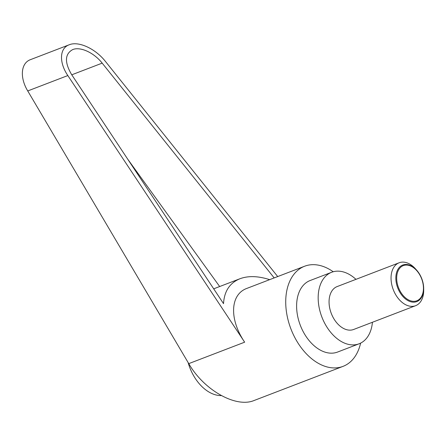<?xml version="1.0" encoding="UTF-8"?>
<svg xmlns="http://www.w3.org/2000/svg" width="446" height="446" viewBox="0 0 446 446"><rect width="100%" height="100%" fill="white"/><g stroke="black" fill="none" stroke-linecap="round" stroke-linejoin="round"><path stroke-width="0.67" d="M416.815 270.354L415.65 269.027A22.98 15.108 69 0 0 399.209 262.75A22.98 15.108 69 0 0 399.137 262.778A22.98 15.108 69 0 0 393.244 289.593A22.98 15.108 69 0 0 415.533 305.722A22.98 15.108 69 0 0 415.605 305.694A22.98 15.108 69 0 0 423.7 290L423.678 288.233A19.585 12.873 -111 0 1 416.715 301.624A19.585 12.873 -111 0 1 397.704 287.837A19.585 12.873 -111 0 1 402.805 265.013A19.585 12.873 -111 0 1 416.815 270.354A19.585 12.873 -111 0 1 423.678 288.233M337.232 286.538A22.98 15.108 69 0 0 337.154 286.566A22.98 15.108 69 0 0 331.267 313.382A22.98 15.108 69 0 0 353.55 329.51A22.98 15.108 69 0 0 353.628 329.483A22.98 15.108 69 0 0 353.7 329.455M416.754 300.81A18.832 12.382 69 0 0 421.66 278.856A18.832 12.382 69 0 0 403.374 265.593A18.832 12.382 69 0 0 398.468 287.547A18.832 12.382 69 0 0 416.754 300.81M221.277 395.58A38.306 25.182 -111 0 1 189.767 367.537A38.306 25.182 -111 0 1 188.134 362.57M360.613 343.125A53.626 35.251 -111 0 1 343.046 366.361A53.626 35.251 -111 0 1 342.874 366.428A53.626 35.251 -111 0 1 290.87 328.797A53.626 35.251 -111 0 1 304.618 266.234A53.626 35.251 -111 0 1 304.791 266.167A53.626 35.251 -111 0 1 333.218 271.753M254.292 400.424L253.947 400.558C235.806 408.112 203.777 389.966 188.764 363.635L27.736 90.945C19.579 77.492 20.867 63.025 30.529 59.625L69.186 44.784C59.519 48.196 58.889 62.407 67.831 75.558L244.653 342.182L188.764 363.635M372.432 322.263A38.306 25.182 -111 0 1 359.114 343.782A38.306 25.182 -111 0 1 358.991 343.833A38.306 25.182 -111 0 1 321.845 316.955A38.306 25.182 -111 0 1 331.668 272.266A38.306 25.182 -111 0 1 331.791 272.216A38.306 25.182 -111 0 1 355.964 279.352M337.678 352.011A38.306 25.182 -111 0 1 337.555 352.061A38.306 25.182 -111 0 1 337.432 352.106A38.306 25.182 -111 0 1 300.286 325.229A38.306 25.182 -111 0 1 310.109 280.54A38.306 25.182 -111 0 1 310.232 280.489M269.652 279.653C258.178 275.968 248.283 275.661 239.97 278.739C229.746 282.92 224.266 291.221 223.53 303.648L71.616 74.588C64.425 62.295 64.787 53.96 72.72 49.584C80.347 46.406 94.011 52.689 102.184 63.131L274.178 277.914M219.666 286.533L127.673 159.11M277.707 276.565L105.457 61.459C95.399 48.603 78.574 40.87 69.186 44.784M247.201 288.272L247.028 288.339C230.108 294.299 229.01 319.169 244.653 342.182M102.184 63.131L71.761 74.811M67.831 75.558L27.736 90.945M399.137 262.778L337.154 286.566M254.12 400.491L343.046 366.361M337.555 352.061L359.114 343.782M213.695 288.824L239.97 278.739M310.109 280.54L331.668 272.266M247.028 288.339L304.618 266.234M415.605 305.694L353.628 329.483"/></g></svg>
